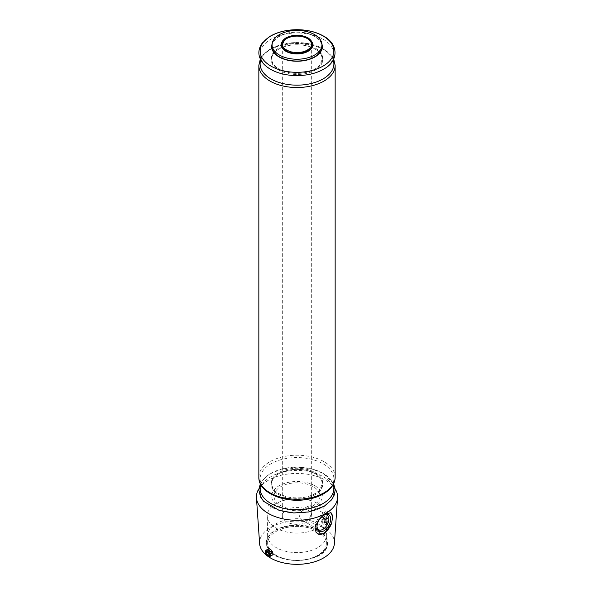 <?xml version="1.0" encoding="UTF-8"?>
<svg xmlns="http://www.w3.org/2000/svg" width="594" height="594" viewBox="0 0 594 594"><rect width="100%" height="100%" fill="white"/><g stroke="black" fill="none" stroke-linecap="round" stroke-linejoin="round"><path stroke-width="0.45" stroke-dasharray="2.97 2.23" d="M314.902 485.773A25.319 14.62 180 0 1 303.549 510.231A25.319 14.62 180 0 1 272.549 492.329A25.319 14.62 180 0 1 314.902 485.773M313.29 505.516A23.04 13.306 180 0 1 274.747 499.554A23.04 13.306 180 0 1 302.962 483.264A23.04 13.306 180 0 1 313.29 505.516M272.052 46.629A24.948 14.405 180 0 1 297 32.224A24.948 14.405 180 0 1 321.948 46.629M321.911 44.015A25.319 14.62 0 0 0 314.902 36.293A25.319 14.62 0 0 0 279.098 36.293A25.319 14.62 0 0 0 272.089 44.015M326.522 521.978A2.948 1.7 -120 0 0 328.608 520.767A2.948 1.7 -120 0 0 326.522 517.159A2.948 1.7 -120 0 0 324.435 518.362A2.948 1.7 -120 0 0 326.522 521.978M327.272 518.503L325.772 517.634L325.029 518.703L325.772 520.634L327.272 521.495L328.022 520.433L327.272 518.503L324.161 520.299L322.661 519.431L325.772 517.634M307.38 509.89A14.679 8.472 180 0 1 311.679 515.882A14.679 8.472 180 0 1 297 524.354A14.679 8.472 180 0 1 282.321 515.882A14.679 8.472 180 0 1 291.387 508.056A14.679 8.472 180 0 1 307.38 509.89M311.679 515.882L311.679 44.58A14.679 8.472 180 0 1 297 53.052A14.679 8.472 180 0 1 282.321 44.58L282.321 515.882M307.38 506.63C301.923 509.095 296.124 517.084 302.294 520.247L307.38 520.344C312.221 517.523 311.976 506.043 310.692 505.702L307.38 506.63M258.902 488.795A40.578 23.426 180 0 1 297 473.433A40.578 23.426 180 0 1 335.098 488.795M267.894 556.303A37.422 21.607 180 0 1 266.558 555.293M259.608 543.584A37.422 21.607 180 0 1 297 521.116A37.422 21.607 180 0 1 334.392 543.584M272.238 555.145L270.389 554.974L268.577 553.029C267.582 551.024 267.508 549.65 268.362 548.908M321.762 522.319L323.611 524.242L325.43 524.435C327.821 523.299 324.569 516.208 321.963 517.961C320.812 518.874 320.745 520.329 321.762 522.319M315.05 527.041A12.474 7.202 -60 0 1 320.857 515.102A12.474 7.202 -60 0 1 330.064 512.177A12.474 7.202 -60 0 1 330.62 512.563M317.731 533.865A12.474 7.202 -60 0 1 317.59 533.783A12.474 7.202 -60 0 1 315.978 532.165M321.257 517.151A9.66 5.576 -60 0 1 323.559 515.258M317.01 526.381A8.398 4.849 -60 0 1 316.996 525.898A8.398 4.849 -60 0 1 322.936 515.607A8.398 4.849 -60 0 1 323.44 515.34M265.392 551.863A3.668 2.116 -120 0 0 267.983 556.363M326.017 522.854A3.668 2.116 -120 0 0 327.851 523.039A3.668 2.116 -120 0 0 328.608 521.361A3.668 2.116 -120 0 0 326.017 516.862A3.668 2.116 -120 0 0 324.183 516.683A3.668 2.116 -120 0 0 323.619 519.624A3.668 2.116 -120 0 0 326.017 522.854M318.057 503.727A29.774 17.189 180 0 1 326.774 516.097A29.774 17.189 180 0 1 297 533.07A29.774 17.189 180 0 1 267.226 516.097A29.774 17.189 180 0 1 285.439 500.044A29.774 17.189 180 0 1 318.057 503.727M317.753 523.67A29.351 16.944 180 0 1 326.351 535.654A29.351 16.944 180 0 1 326.351 535.862A29.351 16.944 180 0 1 297 552.598A29.351 16.944 180 0 1 267.649 535.862A29.351 16.944 180 0 1 267.649 535.654A29.351 16.944 180 0 1 285.766 519.995A29.351 16.944 180 0 1 317.753 523.67M317.753 531.37A29.351 16.944 180 0 1 326.351 543.354A29.351 16.944 180 0 1 297 560.298A29.351 16.944 180 0 1 267.649 543.354A29.351 16.944 180 0 1 280.769 529.232A29.351 16.944 180 0 1 313.231 529.232A29.351 16.944 180 0 1 317.753 531.37M269.839 549.933L269.089 550.994L269.839 552.925L271.339 553.794L272.089 552.724L271.339 550.794L269.839 549.933L266.728 551.729M271.339 550.794L268.228 552.591M269.089 550.994L267.278 552.041M269.839 552.925L268.629 553.63M271.339 553.794L268.228 555.59M272.089 552.724L268.971 554.521M322.661 519.431L321.911 520.5L325.029 518.703M321.911 520.5L322.661 522.43L325.772 520.634M322.661 522.43L324.161 523.292L327.272 521.495M324.161 523.292L324.911 522.23L328.022 520.433M324.911 522.23L324.161 520.299M281.86 42.278A15.771 9.11 180 0 1 308.152 38.387A15.771 9.11 180 0 1 312.14 42.278M318.688 530.204A30.673 17.709 180 0 1 304.937 559.83A30.673 17.709 180 0 1 267.374 538.142A30.673 17.709 180 0 1 318.688 530.204M318.481 530.561A30.383 17.538 180 0 1 327.383 542.961L327.383 542.961A30.383 17.538 180 0 1 297 560.506A30.383 17.538 180 0 1 266.617 542.961L266.617 542.961A30.383 17.538 180 0 1 285.372 526.759A30.383 17.538 180 0 1 318.481 530.561M307.959 38.172A15.503 8.947 180 0 1 311.828 47.104C313.914 45.174 312.637 42.278 308.004 38.402C297.557 31.631 276.737 39.056 282.172 47.104A15.503 8.947 180 0 1 289.026 36.821A15.503 8.947 180 0 1 307.959 38.172M315.199 49.109A25.742 14.857 180 0 1 303.66 73.975A25.742 14.857 180 0 1 272.134 55.777A25.742 14.857 180 0 1 315.199 49.109M315.199 48.025A25.742 14.857 180 0 1 303.66 72.891A25.742 14.857 180 0 1 272.134 54.685A25.742 14.857 180 0 1 315.199 48.025M260.751 59.912A36.887 21.295 180 0 1 286.115 43.518A36.887 21.295 180 0 1 323.084 48.805A36.887 21.295 180 0 1 333.249 59.912M258.843 65.496A38.157 22.03 180 0 1 282.395 45.137A38.157 22.03 180 0 1 323.982 49.918A38.157 22.03 180 0 1 335.157 65.496M323.084 39.234A36.887 21.295 180 0 1 306.549 74.859A36.887 21.295 180 0 1 261.367 48.775A36.887 21.295 180 0 1 323.084 39.234M258.843 477.242A38.157 22.03 180 0 1 282.395 456.89A38.157 22.03 180 0 1 323.982 461.664A38.157 22.03 180 0 1 335.157 477.242M260.751 484.496A36.887 21.295 180 0 1 286.115 468.094A36.887 21.295 180 0 1 323.084 473.388A36.887 21.295 180 0 1 333.249 484.496M323.084 476.648A36.887 21.295 180 0 1 306.549 512.273A36.887 21.295 180 0 1 261.367 486.189A36.887 21.295 180 0 1 323.084 476.648M323.084 463.81A36.887 21.295 180 0 1 306.549 499.443A36.887 21.295 180 0 1 261.367 473.359A36.887 21.295 180 0 1 323.084 463.81M315.199 472.609A25.742 14.857 180 0 1 303.66 497.468A25.742 14.857 180 0 1 272.134 479.269A25.742 14.857 180 0 1 315.199 472.609M315.199 473.693A25.742 14.857 180 0 1 303.66 498.559A25.742 14.857 180 0 1 272.134 480.353A25.742 14.857 180 0 1 315.199 473.693M331.073 512.763L330.064 512.177M316.996 525.898L316.996 526.923M322.936 515.607L323.827 515.095M327.138 515.191L310.692 505.702M318.74 529.744L302.294 520.247M326.522 517.159L326.017 516.862M328.608 520.767L328.608 521.361M324.183 516.683L321.963 517.961M327.851 523.039L325.43 524.435M326.351 535.862L326.774 516.097M267.649 535.862L267.226 516.097M267.649 535.654L267.649 543.354M326.351 535.654L326.351 543.354M327.383 542.961C329.031 565.993 264.969 566 266.617 542.961C265.778 554.247 287.83 563.565 306.593 559.489C319.743 556.474 326.67 550.965 327.383 542.961M280.769 529.232C291.587 525.482 302.413 525.482 313.231 529.232M315.05 49.079C305.487 43.132 286.724 43.384 277.576 49.933C273.789 52.502 271.822 55.546 271.681 59.058C272.275 65.823 278.4 70.411 290.058 72.832C303.326 74.369 313.268 71.815 319.891 65.154L322.319 59.029L321.525 55.561C320.404 53.111 318.25 50.95 315.05 49.079M333.672 59.073L323.522 48.908L308.858 43.652L293.985 42.605L279.581 45.025L269.386 49.562L263.781 54.091L260.328 59.073M333.672 483.657L323.522 473.492L311.308 468.763L297.03 467.114L282.039 468.926L269.438 474.109L262.266 480.479L260.328 483.657M315.05 473.663C305.487 467.716 286.724 467.968 277.576 474.517C273.789 477.086 271.822 480.13 271.681 483.642C272.275 490.406 278.4 494.995 290.058 497.408C303.326 498.953 313.268 496.391 319.891 489.738L322.319 483.613L321.525 480.145C320.404 477.695 318.25 475.534 315.05 473.663"/><path stroke-width="0.89" d="M321.948 44.832L321.948 46.629A24.948 14.405 180 0 1 314.642 56.809A24.948 14.405 180 0 1 287.451 59.935A24.948 14.405 180 0 1 272.052 46.629L272.052 44.832A24.948 14.405 180 0 1 297 30.428A24.948 14.405 180 0 1 321.948 44.832A24.948 14.405 180 0 1 314.642 55.012A24.948 14.405 180 0 1 287.451 58.138A24.948 14.405 180 0 1 272.052 44.832M272.089 44.015A25.319 14.62 0 0 0 297 61.241A25.319 14.62 0 0 0 321.911 44.015M282.321 44.58A14.679 8.472 180 0 1 284.429 40.206A14.679 8.472 180 0 1 307.38 38.588A14.679 8.472 180 0 1 309.571 40.206A14.679 8.472 180 0 1 311.679 44.58M335.098 488.795A40.578 23.426 180 0 1 337.548 497.794A40.578 23.426 180 0 1 325.698 513.424A40.578 23.426 180 0 1 282.217 518.681A40.578 23.426 180 0 1 256.452 497.794A40.578 23.426 180 0 1 258.902 488.795M325.675 513.862L331.073 512.763L332.603 516.906L331.675 523.099L324.68 533.657L317.879 533.954L315.978 532.165L315.05 527.041L318.985 519.505L325.675 513.862M337.548 497.794L334.392 543.584A37.422 21.607 180 0 1 323.463 558.004A37.422 21.607 180 0 1 267.894 556.303M266.558 555.293A37.422 21.607 180 0 1 259.608 543.584L256.452 497.794M266.149 550.185L268.362 548.908C270.27 547.557 274.799 553.912 272.238 555.145L269.817 556.541A3.668 2.116 -120 0 0 269.817 552.301A3.668 2.116 -120 0 0 266.149 550.185A3.668 2.116 -120 0 0 265.392 551.863L265.392 552.457A2.948 1.7 -120 0 0 267.478 556.066A2.948 1.7 -120 0 0 269.565 554.863A2.948 1.7 -120 0 0 267.478 551.247A2.948 1.7 -120 0 0 265.392 552.457M330.62 512.563A12.474 7.202 -60 0 1 332.603 516.906M331.675 523.099A12.474 7.202 -60 0 1 317.731 533.865M323.559 515.258A9.66 5.576 -60 0 1 323.827 515.095A9.66 5.576 -60 0 1 330.658 519.037A9.66 5.576 -60 0 1 323.827 530.865A9.66 5.576 -60 0 1 316.996 526.923A9.66 5.576 -60 0 1 321.257 517.151M323.44 515.34A8.398 4.849 -60 0 1 327.138 515.191A8.398 4.849 -60 0 1 328.423 521.926A8.398 4.849 -60 0 1 322.936 529.328A8.398 4.849 -60 0 1 318.74 529.744A8.398 4.849 -60 0 1 317.01 526.381M267.983 556.363L267.478 556.066L267.983 556.363A3.668 2.116 -120 0 0 269.817 556.541M268.971 554.521L268.228 552.591L266.728 551.729L265.978 552.791L266.728 554.722L268.228 555.59L268.971 554.521M267.278 552.041L265.978 552.791M268.629 553.63L266.728 554.722M312.14 42.278A15.771 9.11 180 0 1 297 53.935A15.771 9.11 180 0 1 281.86 42.278M311.828 47.104A15.503 8.947 180 0 1 297 53.445A15.503 8.947 180 0 1 282.172 47.104C280.546 43.689 281.779 40.63 285.87 37.934C293.288 34.333 300.631 34.281 307.885 37.786C314.323 42.1 312.466 46.354 311.828 47.104M333.249 59.912A36.887 21.295 180 0 1 297 85.157A36.887 21.295 180 0 1 260.751 59.912M333.672 59.073L335.157 65.496A38.157 22.03 180 0 1 297 87.526A38.157 22.03 180 0 1 258.843 65.496L258.843 477.242A38.157 22.03 180 0 0 297 499.272A38.157 22.03 180 0 0 335.157 477.242C334.927 483.575 331.407 488.884 324.606 493.176C320.389 495.797 315.421 497.705 309.712 498.915C286.523 504.239 258.264 493.362 258.843 477.242M323.084 35.974A36.887 21.295 180 0 1 306.549 71.599A36.887 21.295 180 0 1 261.367 45.523A36.887 21.295 180 0 1 323.084 35.974M333.249 484.496A36.887 21.295 180 0 1 297 509.741A36.887 21.295 180 0 1 260.751 484.496M309.571 40.206C312.013 43.08 312.258 45.582 310.298 47.706C306.125 51.916 299.918 53.341 291.669 51.99C282.833 49.532 282.172 45.344 282.417 44.401L284.429 40.206M260.328 59.073L258.843 65.496M323.522 36.078C316.067 31.905 307.239 29.774 297.03 29.7C286.241 29.782 277.042 32.121 269.438 36.694L262.266 43.065C257.313 50.193 257.774 57.143 263.647 63.914C267.411 67.909 272.616 70.946 279.277 73.032C288.743 75.869 298.559 76.366 308.709 74.532C314.701 73.374 319.914 71.451 324.339 68.763C338.936 60.647 338.461 43.845 323.522 36.078M335.157 65.496L335.157 477.242M260.328 483.657L258.843 490.043L260.58 497.007L263.647 501.329L279.277 510.446L293.733 512.956L308.709 511.946L324.339 506.177L331.66 499.769L334.355 494.809L335.157 489.991L333.672 483.657"/></g></svg>
